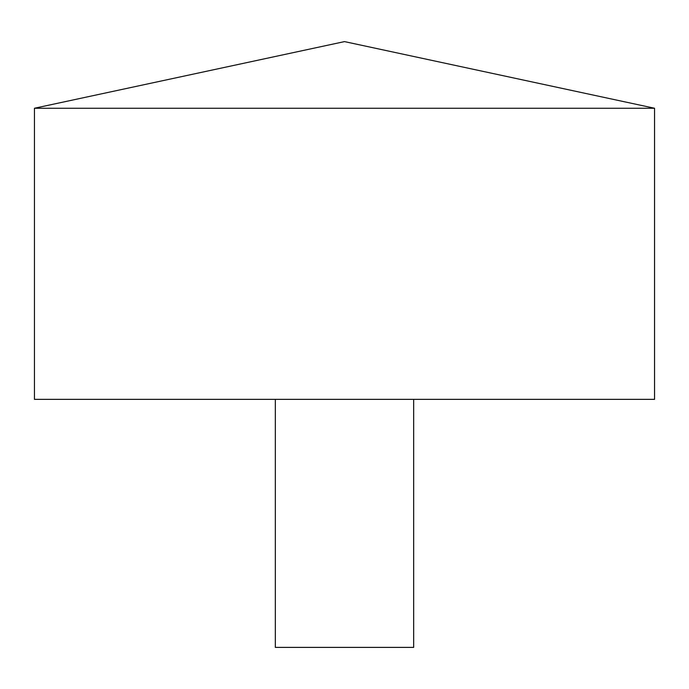 <?xml version="1.0" encoding="UTF-8"?>
<svg xmlns="http://www.w3.org/2000/svg" width="689" height="689" viewBox="0 0 689 689"><rect width="100%" height="100%" fill="white"/><g stroke="black" fill="none" stroke-linecap="round" stroke-linejoin="round"><path stroke-width="1.03" d="M654.55 108.251L34.45 108.251L34.45 399.353L654.55 399.353L654.55 108.251L344.5 41.607L34.45 108.251M413.667 399.353L413.667 647.393L275.333 647.393L275.333 399.353"/></g></svg>
